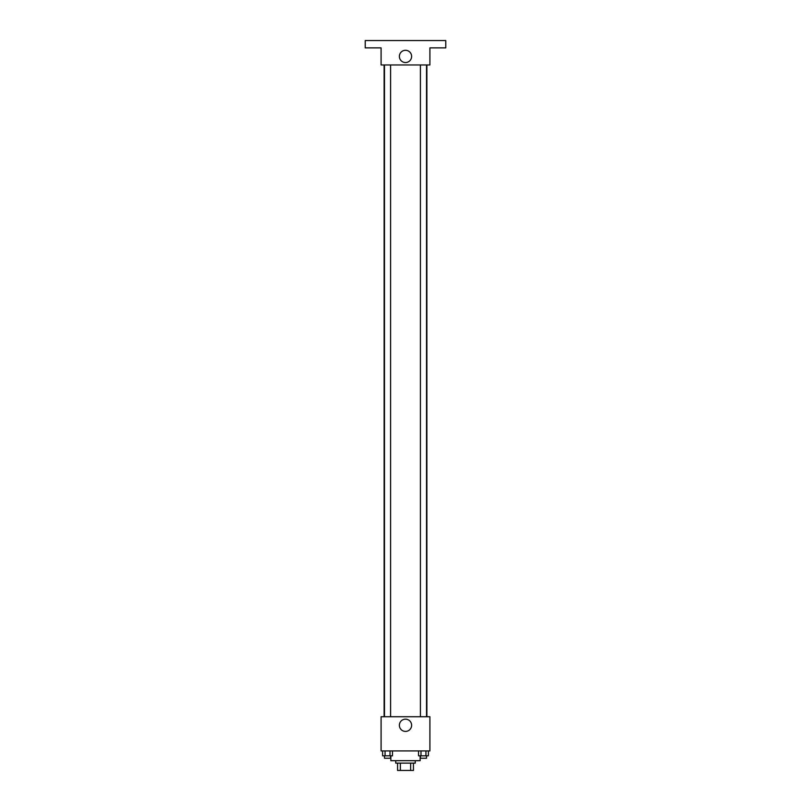 <?xml version="1.0" encoding="UTF-8"?>
<svg xmlns="http://www.w3.org/2000/svg" width="811" height="811" viewBox="0 0 811 811"><rect width="100%" height="100%" fill="white"/><g stroke="black" fill="none" stroke-linecap="round" stroke-linejoin="round"><path stroke-width="1.22" d="M410.64 763.131L410.64 770.45L397.562 770.45L397.562 763.131M410.64 770.45L413.438 770.45L413.438 763.131L413.438 770.45M415.262 760.688L415.262 763.131L395.738 763.131L395.738 760.688M400.36 763.131L400.36 770.45M390.851 755.801L390.851 760.688L420.149 760.688L420.149 755.801M429.911 750.925L381.089 750.925L381.089 716.742L429.911 716.742L429.911 750.925M411.623 725.287A6.123 6.123 0 0 1 402.438 730.589A6.123 6.123 0 0 1 402.438 719.986A6.123 6.123 0 0 1 411.623 725.287M426.88 64.961L426.88 716.742M420.412 716.742L420.412 64.961M390.588 64.961L390.588 716.742M429.911 64.961L381.089 64.961L381.089 47.869L365.224 47.869L365.224 40.55L445.776 40.55L445.776 47.869L429.911 47.869L429.911 64.961M411.623 56.415A6.123 6.123 0 0 1 402.438 61.717A6.123 6.123 0 0 1 402.438 51.113A6.123 6.123 0 0 1 411.623 56.415M428.401 750.925L428.401 755.801L418.537 755.801L418.537 750.925M425.937 750.925L425.937 755.801M421 750.925L421 755.801M426.515 755.801L426.515 758.244L420.412 758.244L420.412 755.801M392.463 750.925L392.463 755.801L382.599 755.801L382.599 750.925M390 750.925L390 755.801M385.063 750.925L385.063 755.801M390.588 755.801L390.588 758.244L384.485 758.244L384.485 755.801M384.12 64.961L384.12 716.742M426.515 716.742L426.515 64.961M384.485 64.961L384.485 716.742"/></g></svg>
